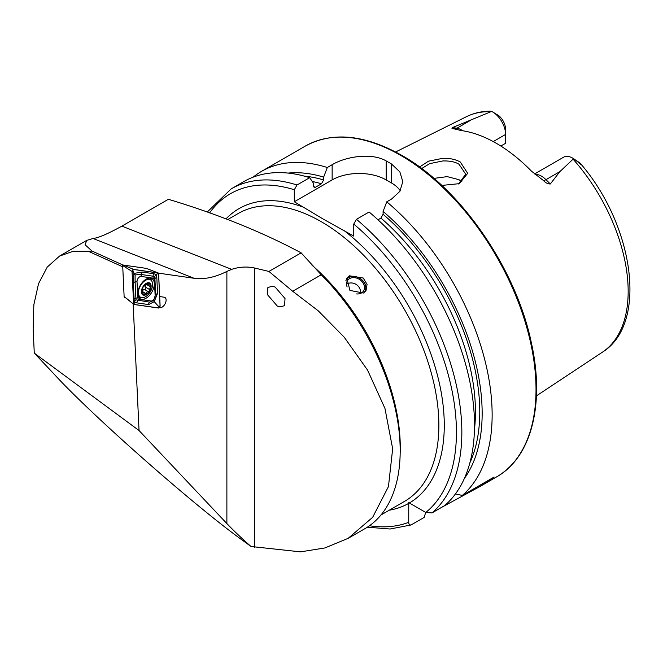 <?xml version="1.0" encoding="UTF-8"?>
<svg xmlns="http://www.w3.org/2000/svg" width="663" height="663" viewBox="0 0 663 663"><rect width="100%" height="100%" fill="white"/><g stroke="black" fill="none" stroke-linecap="round" stroke-linejoin="round"><path stroke-width="0.99" d="M419.58 166.993L428.555 161.167L442.669 158.341C449.473 158.076 455.357 159.294 460.304 161.996L467.68 173.308L459.277 183.659L441.782 185.433M458.523 183.974L465.716 174.195L459.003 164.242C455.15 161.855 449.738 160.761 442.768 160.96L429.624 163.653L421.693 168.551M277.341 306.099L267.421 294.621L267.885 287.502L272.526 286.184L275.104 287.046L285.024 298.532L284.56 305.643L279.919 306.961L277.341 306.099M363.515 293.046L365.993 290.734L367.062 284.361L363.225 278.029L349.335 275.783L346.898 278.046L349.898 290.419L363.515 293.046M243.677 541.141C195.287 506.598 90.624 414.309 53.372 373.327L34.277 353.106L139.048 430.527L226.879 523.571C233.898 530.922 241.937 538.563 251.004 546.486L243.677 541.141M534.577 173.946L563.5 157.247A18.44 10.649 60 0 1 572.724 158.159L572.724 158.159A18.44 10.649 60 0 1 573.594 158.689L559.854 171.642L550.307 183.982C547.878 184.007 545.591 182.855 543.445 180.535L531.477 171.162A138.584 80.008 60 0 0 496.297 143.299A138.584 80.008 60 0 0 461.108 130.536L453.774 128.771C451.893 128.763 451.486 128.357 452.547 127.545L491.681 111.401L490.206 111.144C481.611 111.26 473.672 113.116 466.387 116.713A136.056 78.549 60 0 1 490.794 111.691M461.896 181.803A101.265 58.468 60 0 0 461.896 181.819L459.003 179.698L447.202 176.623L433.925 178.388M253.092 177.178A191.068 110.315 60 0 1 261.495 171.386A191.068 110.315 60 0 1 327.307 167.507L323.652 177.112L323.652 179.946L321.489 183.767L315.489 187.231L314.212 187.472L313.334 185.905L313.334 183.071L309.679 177.684L297.007 184.994L294.306 189.759L294.306 201.767L323.494 219.238L353.752 236.086L353.752 224.077L356.454 219.32L369.125 212.003A191.068 110.315 60 0 1 444.649 505.612L431.986 512.93L425.787 512.474L409.369 502.993L408.706 502.653L408.739 503.358A170.051 98.182 60 0 1 389.222 510.212M377.985 219.793L380.935 218.086L383.098 214.273L383.098 211.439L386.753 201.825L391.584 199.041L399.88 191.342L402.781 181.662L399.888 171.932L391.584 164.043A191.068 110.315 -120 0 0 388.883 162.452A191.068 110.315 -120 0 0 386.181 160.927C372.018 152.614 346.376 156.219 332.138 164.714L327.307 167.507M386.753 201.825A191.068 110.315 60 0 1 462.285 495.435L455.448 493.927M441.74 507.294L479.813 486.592L494.134 477.045L462.285 495.435M493.231 141.584L505.587 134.456L505.587 143.291L500.83 146.042M301.135 252.852L268.938 271.44L292.681 291.256L318.306 310.881L344.163 337.135L367.575 370.12L384.954 408.425L392.662 448.785L388.452 486.567L372.664 517.306L348.158 538.339L364.965 528.635A170.051 98.182 60 0 0 400.187 450.782A170.051 98.182 60 0 0 321.215 274.78L301.135 252.852C262.275 232.075 218.019 214.224 168.361 199.29L121.884 226.124L231.677 269.369L226.879 271.416C215.052 277.366 204.105 279.653 194.044 278.269L158.457 273.139M268.938 271.44L254.559 268.009C246.934 266.377 239.31 266.833 231.677 269.369M348.158 538.339L324.853 547.961L300.546 551.856L251.004 546.486M127.495 299.311L124.42 296.817M122.746 266.808L88.419 251.31L92.082 251.078L85.121 244.813L86.72 240.396L93.06 238.489C98.29 237.951 107.903 233.824 121.884 226.124M34.277 353.106L33.15 328.831L33.846 304.781L38.529 283.689L47.247 267.081L59.587 256.059L73.253 251.269L88.419 251.31M131.241 302.311L133.147 303.894L139.048 430.527M92.082 251.078L123.003 265.043M159.684 296.56L164.192 297.206A5.793 3.348 -60 0 1 164.656 297.331A5.793 3.348 -60 0 1 165.336 303.339A5.793 3.348 -60 0 1 159.849 307.74L159.36 307.673M492.551 111.873A18.44 10.649 -120 0 1 505.587 134.456L505.587 129.302A12.133 7.003 -120 0 0 498.816 115.71L492.551 111.873A18.44 10.649 -120 0 0 491.681 111.401M453.235 128.688L453.774 128.771M572.724 158.159L579.769 162.858C583.249 166.289 581.352 165.253 578.07 162.062L573.594 158.689M578.07 162.062L579.769 162.858L581.691 164.963C634.043 226.688 648.082 324.025 602.352 352.219L536.433 395.877M383.098 211.439A182.118 105.152 60 0 1 464.398 478.413M288.123 173.093A182.118 105.152 60 0 1 323.652 177.112M425.712 512.424L424.113 517.471L411.043 524.972L390.142 528.999L367.31 527.201M297.007 184.994A191.068 110.315 60 0 0 231.196 188.872L243.868 181.563A191.068 110.315 60 0 1 309.679 177.684M411.45 524.789C409.651 525.361 408.748 524.532 408.739 522.311L408.739 503.358M400.245 190.753A38.214 22.061 0 0 0 391.584 183.046L386.181 179.93A38.214 22.061 0 0 0 332.138 179.93L294.306 201.767M124.445 297.364L125.216 297.472M141.716 299.311A11.652 6.729 120 0 0 152.531 290.916A11.652 6.729 120 0 0 151.91 278.626A11.652 6.729 120 0 0 150.451 278.129A11.652 6.729 120 0 0 139.636 286.515A11.652 6.729 120 0 0 140.258 298.814A11.652 6.729 120 0 0 141.716 299.311M139.064 297.762A11.652 6.729 120 0 0 141.335 297.563M151.471 280.648A11.652 6.729 120 0 0 150.402 278.12M154.404 279.927A3.821 2.204 120 0 0 153.136 278.178L141.153 276.446A3.821 2.204 120 0 0 138.343 278.021A3.821 2.204 120 0 0 137.017 281.642L137.763 297.513A3.821 2.204 120 0 0 139.023 299.262L151.015 300.994A3.821 2.204 120 0 0 153.816 299.419A3.821 2.204 120 0 0 155.142 295.797L154.404 279.927L154.918 278.75L154.462 276.587L153.078 276.206L153.136 278.178M132.045 271.465L122.688 265.548L124.122 296.477L134.059 304.508L158.49 308.03L160.123 305.974L158.614 273.628L158.109 272.932L133.677 269.41L132.045 271.465L133.628 304.151M158.614 273.628L158.109 272.932L146.457 268.399L123.094 265.026L133.677 269.41M122.688 265.548L123.094 265.026M158.076 272.999L133.669 269.485A1.45 0.837 120 0 0 132.6 270.081A1.45 0.837 120 0 0 132.103 271.457L133.603 303.77A1.45 0.837 120 0 0 134.083 304.441L158.498 307.955A1.45 0.837 120 0 0 159.559 307.359A1.45 0.837 120 0 0 160.065 305.983L158.556 273.67A1.45 0.837 120 0 0 158.076 272.999L156.94 273.976L158.556 273.67M154.081 273.778A2.677 2.13 98.2 0 0 153.078 276.206L141.095 274.482L135.086 274.913L135.103 282.007L135.965 299.85L149.664 302.154L153.609 300.521L154.247 301.657L148.661 304.582L136.677 302.85L134.274 301.847L133.213 283.217L133.843 273.429L142.097 272.045L154.081 273.778L156.02 274.507L156.808 277.54L157.545 293.411L154.247 301.657L158.449 306.298L158.498 307.955M135.965 299.85L134.274 301.847L134.083 304.441M154.462 276.587L156.94 273.976M135.086 274.913L132.534 270.463L133.669 269.485M153.609 300.521L155.142 295.797M149.498 290.75A6.398 3.696 120 0 0 150.642 285.148L148.379 284.875L147.476 283.225L143.009 287.195A6.398 3.696 120 0 0 141.832 292.632L141.915 292.947A6.398 3.696 120 0 0 144.874 294.737L145.189 294.662A6.398 3.696 120 0 0 147.368 293.386A6.398 3.696 120 0 0 149.332 291.024L150.642 285.148A6.398 3.696 120 0 0 147.476 283.225A6.398 3.696 120 0 0 143.175 286.922M145.189 294.662L146.838 292.027L149.332 291.024M146.714 283.913A1.276 0.738 -60 0 1 146.407 284.41A2.238 1.293 120 0 0 145.777 287.336A1.276 0.738 -60 0 1 145.222 289.209A1.276 0.738 -60 0 1 144.517 289.482A2.238 1.293 120 0 0 142.28 291.43A1.276 0.738 -60 0 1 142.056 291.877M143.772 281.601A10.028 5.793 120 0 0 138.642 294.521A10.028 5.793 120 0 0 140.498 297.223A10.028 5.793 120 0 0 147.261 295.466A10.028 5.793 120 0 0 152.391 282.546A10.028 5.793 120 0 0 150.526 279.844A10.028 5.793 120 0 0 143.772 281.601M150.973 284.858A6.879 3.97 120 0 0 145.064 284.212A6.879 3.97 120 0 0 141.542 293.071A6.879 3.97 120 0 0 147.451 293.717A6.879 3.97 120 0 0 150.973 284.858M150.526 279.844L148.57 278.717A10.028 5.793 120 0 0 147.849 278.402M141.832 292.54L143.68 292.814L144.261 293.991M143.009 287.195L141.832 292.632M150.642 285.148L149.647 284.808M147.186 283.35L148.031 283.839L147.476 283.225M138.128 295.814A10.028 5.793 120 0 0 138.542 296.088L140.498 297.223M345.829 280.83A10.931 8.578 -146.4 0 1 361.55 279.612A10.931 8.578 -146.4 0 1 363.714 292.93M346.401 278.924A11.462 9 -146.4 0 1 361.658 279.587A11.462 9 -146.4 0 1 365.379 291.538M347.139 286.98A9.555 7.5 -146.4 0 1 347.553 280.507A9.555 7.5 -146.4 0 1 360.788 280.391A9.555 7.5 -146.4 0 1 363.473 291.074A9.555 7.5 -146.4 0 1 356.603 293.933M311.991 265.183A166.231 95.978 60 0 1 400.278 447.608A166.231 95.978 60 0 1 400.154 453.749M535.165 174.419A18.44 10.649 60 0 1 541.514 176.176A18.44 10.649 60 0 1 545.972 179.656L550.307 183.982M543.445 180.535A7.26 2.503 134.9 0 0 545.972 179.656L559.854 171.642M400.908 155.515A191.068 110.315 60 0 1 525.734 323.884A191.068 110.315 60 0 1 496.438 476.995C531.461 457.437 545.027 403.991 531.378 342.895C516.145 268.78 460.578 188.267 401.861 155.415C364.691 134.506 332.528 131.39 305.37 146.051A191.068 110.315 60 0 1 400.908 155.515M226 218.898A170.051 98.182 60 0 1 304.35 207.569M227.732 219.552L238.216 213.503A166.231 95.978 60 0 1 321.331 221.74A166.231 95.978 60 0 1 429.922 368.222A166.231 95.978 60 0 1 404.447 501.427L380.976 514.977M573.13 159.219A136.056 78.549 60 0 1 602.352 352.219M254.559 547.199L254.559 268.009M93.06 238.489L194.044 278.269M226.879 523.571L226.879 271.416M383.098 214.273A178.745 103.196 60 0 1 469.901 462.782M380.935 218.086A175.687 101.431 60 0 1 474.451 429.458M356.454 219.32A191.068 110.315 60 0 1 431.986 512.93M353.752 224.077A187.248 108.11 60 0 1 425.787 512.474M343.707 230.293A170.051 98.182 60 0 1 438.458 379.302A170.051 98.182 60 0 1 409.369 502.993M304.408 176.143A178.745 103.196 60 0 1 323.652 179.946M312.273 181.505A175.687 101.431 60 0 1 321.489 183.767M313.442 186.651A175.687 101.431 60 0 1 315.489 187.231M408.739 522.311A187.248 108.11 60 0 1 369.465 525.742M209.599 212.931A187.248 108.11 60 0 1 294.306 189.759M391.584 164.043L391.584 183.046M386.181 160.927L386.181 179.93M332.138 164.714L332.138 179.93M447.359 504.054L447.359 503.159M454.188 128.837A7.26 5.37 98.9 0 0 456.882 128.224L452.547 127.545M462.716 130.768A18.44 10.649 -120 0 0 456.882 128.224L470.763 120.21M321.215 274.78L292.681 291.256M158.449 306.298L160.065 305.983M132.534 270.463L132.103 271.457M134.042 302.776L133.603 303.77M157.545 293.411L155.656 294.621L154.918 278.75A2.677 1.624 -2.7 0 1 156.808 277.54M148.661 304.582A2.677 2.13 98.2 0 1 149.664 302.154L151.015 300.994M136.677 302.85L137.68 300.422L139.023 299.262M133.951 299.088L137.763 297.513M133.213 283.217A2.677 1.624 -2.7 0 1 135.103 282.007L137.017 281.642M142.097 272.045L141.095 274.482L141.153 276.446M142.28 291.43L145.959 293.56M145.777 287.336L149.457 289.458M146.407 284.41L150.078 286.532M144.517 289.482L148.197 291.612M479.813 486.592L496.438 476.995M466.387 116.713L395.62 151.976M261.495 171.386L305.37 146.051M231.196 188.872L207.196 212.085M86.72 240.396L59.587 256.059M124.188 296.626L133.793 304.392M146.49 268.407L158.225 272.965M141.957 291.819L143.68 292.814M146.614 283.855L148.379 284.875M360.573 293.402A9.555 9.555 0 0 0 346.542 284.079"/></g></svg>
